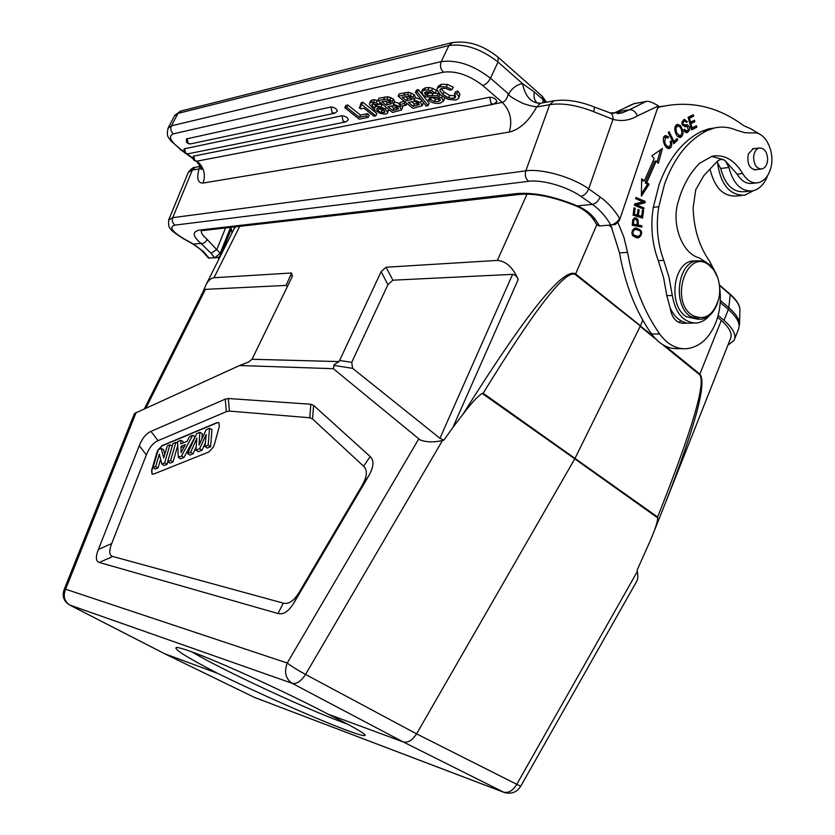 <?xml version="1.0" encoding="UTF-8"?>
<svg xmlns="http://www.w3.org/2000/svg" width="835" height="835" viewBox="0 0 835 835"><rect width="100%" height="100%" fill="white"/><g stroke="black" fill="none" stroke-linecap="round" stroke-linejoin="round"><path stroke-width="1.25" d="M217.998 257.42L218.937 259.048M230.93 229.834L220.962 254.612L218.582 257.347L214.835 257.796M230.617 227.381L220.179 253.308L220.962 254.612M201.329 230.481C200.838 232.756 202.79 235.752 207.184 239.447L220.179 253.308L214.699 257.817L208.374 257.963L201.371 250.103L193.083 244.123M225.554 227.955L216.933 249.331L211.109 253.339L201.047 243.486C203.698 243.663 205.744 242.317 207.184 239.447M610.166 112.861C612.232 113.852 613.182 116.023 612.994 119.363C621.658 121.618 629.799 120.459 637.418 115.888L658.314 105.982L619.413 220.461L658.324 105.878C652.646 102.308 648.534 100.847 645.977 101.494L633.598 103.79M658.199 106.755L657.959 108.31M611.262 224.97L615.416 224.438L619.413 220.461M658.105 107.391L658.345 107.329C688.844 99.95 717.296 106.066 743.703 125.678L750.759 128.778L760.737 134.821M767.626 175.527C764.369 184.222 759.37 189.347 752.638 190.881C741.188 191.695 733.276 183.898 728.924 167.501L725.385 160.884L737.138 174.139C741.386 181.132 746.542 184.191 752.596 183.314L756.207 182.938M714.562 127.974L708.696 128.851L701.797 131.304C682.873 140.604 668.626 158.41 659.076 184.733L653.314 207.289C650.34 225.847 651.999 243.632 658.314 260.666L663.606 277.721L666.821 295.653L670.108 307.875C671.862 317.958 676.35 323.082 683.562 323.27L693.676 323.051M711.524 156.343L723.548 159.725L720.459 159.422L717.38 161.259L703.801 175.663L695.785 189.649L693.123 207.602C693.728 228.508 699.156 246.262 709.385 260.864L716.211 273.901M719.655 287.856C721.096 298.753 720.219 309.242 717.025 319.325C710.762 337.048 700.638 346.849 686.652 348.738C676.298 349.27 667.301 344.354 659.66 333.979C643.858 311.361 633.17 284.161 627.576 252.379L623.839 237.036L618.046 222.82M641.844 227.13L641.948 225.774L638.055 225.022C638.702 219.897 637.533 217.538 634.527 217.966L632.742 219.845L632.231 225.283L641.844 227.13M674.022 141.574L669.085 131.7L668.25 132.514L673.855 143.714L677.79 139.831L677.133 138.516L674.022 141.574L672.864 141.731M642.449 210.19L641.635 216.401L638.41 215.409L639.14 209.815L638.034 209.47L637.293 215.065L634.381 214.177L635.164 208.186L634.036 207.842L633.076 215.179L642.574 218.071L643.566 210.535L642.449 210.19M656.3 161.04L658.324 163.368L662.499 148.432L651.822 155.874L654.191 158.619L644.38 180.767L641.656 178.773L641.395 196.152L649.108 184.232L646.791 182.531L656.3 161.04L654.661 161.238L645.163 182.719L647.48 184.41L649.108 184.232M667.969 138.067L668.553 136.836L665.725 135.594C660.809 136.105 664.076 148.933 669.221 148.546C671.674 147.638 672.332 145.133 671.183 141.042L670.192 141.606L670.745 144.34L669.012 146.981C664.806 145.363 663.783 142.065 665.975 137.117L667.969 138.067M690.9 123.622L694.866 121.68L694.47 120.209L690.503 122.15L689.439 118.288L693.676 116.222L693.269 114.729L688.082 117.265L691.537 129.863L696.87 127.223L696.473 125.741L692.079 127.912L690.9 123.622L689.867 123.778M636.886 237.871L639.297 237.443C643.461 232.746 642.178 229.615 635.456 228.028L634.339 228.373C630.394 232.527 631.239 235.7 636.886 237.871M675.807 133.663L677.415 136.282L680.421 137.524C683.855 135.27 683.855 131.283 680.4 125.553L677.404 124.321C674.586 125.553 674.054 128.673 675.807 133.663M685.733 126.617L687.174 126.429L688.395 129.936L686.923 131.074L684.543 129.3L683.719 129.989L684.857 131.94L687.048 132.692C690.43 129.978 690.493 127.317 687.215 124.707L685.41 124.906C682.341 124.394 682.091 123.048 684.658 120.877L686.547 122.421L687.393 121.743L684.356 119.374C680.765 122.672 681.224 125.093 685.733 126.617L685.013 126.722M643.013 201.851L634.704 203.917L634.443 205.264L643.764 209.23L644.004 207.978L636.688 204.857L644.996 202.79L645.246 201.444L635.936 197.446L635.696 198.709L643.013 201.851M168.628 220.064L172.699 217.695L525.81 170.851C541.758 168.367 572.455 177.103 588.665 188.867L612.994 119.363L593.675 111.702L594.562 107.12M609.581 112.694L594.468 107.078M541.268 103.154L540.151 103.404L536.467 107.339C528.712 121.284 519.641 129.529 509.256 132.076C512.586 120.449 510.258 110.554 502.284 102.402L482.734 85.514C485.845 84.523 488.433 82.101 490.5 78.239L498.036 62.02C481.127 48.858 464.74 43.357 448.886 45.549L452.727 42.46M494.633 103.874L502.284 102.402C505.227 101.473 507.231 98.582 508.285 93.729L508.797 93.718C509.099 94.532 506.542 95.305 523.023 103.467C538.805 108.665 536.101 105.471 536.467 107.339M509.256 132.076L203.103 183.053C197.822 183.23 196.465 178.554 199.043 169.025L192.321 170.058L172.699 217.695C171.739 220.816 172.553 223.279 175.11 225.095C168.712 226.838 171.697 231.431 184.076 238.841L193.689 244.217L203.573 251.669L209.209 258.265M199.043 169.025L200.849 167.511M540.923 103.196L539.775 103.342C530.945 102.82 525.194 96.234 522.491 83.594L534.317 92.038L542.948 99.386L542.312 96.317M368.183 117.391L369.279 115.136L367.442 113.654L360.469 115.094L347.861 105.012L345.909 105.44L344.803 107.684L359.248 119.196L368.183 117.391L366.346 115.919L359.374 117.338L346.755 107.266L344.803 107.684M360.699 105.335L359.238 107.705L360.73 108.905L363.976 108.216L373.934 116.232L375.823 115.846L376.919 113.57L362.881 102.246L361.419 102.569L360.302 104.845L361.179 106.682M378.349 100.931L374.717 99.782L372.316 99.866L370.563 101.025M387.597 112.975L388.505 109.187M383.328 104.98L379.434 104.01M376.595 104.49L375.865 105.293M375.552 105.93L373.391 103.592M401.552 109.771L402.731 107.099L402.376 105.982M399.725 103.55L394.59 101.954M393.713 103.78L394.725 101.672L393.483 99.031L388.15 96.724L378.996 98.227L377.869 100.544L392.533 112.464L401.458 109.969L399.777 106.723L393.389 104.281L392.356 101.369L387.022 99.062L377.869 100.544M404.505 101.421L400.33 102.298L399.203 104.625L401.165 106.233L406.134 105.21L404.171 103.592L399.203 104.625M422.322 105.523L423.502 102.674M421.017 99.553L415.266 97.591M414.4 99.407L415.423 97.267L414.191 94.595L408.743 92.247L399.266 93.812L398.128 96.171L412.918 108.341L422.218 105.742L420.558 102.444L414.035 99.96L413.054 96.975L407.605 94.626L398.128 96.171M429.148 103.237L418.439 89.637L416.529 90.044L415.392 92.445L426.132 105.993L428.021 105.617L429.148 103.237M443.406 101.327L444.533 97.747M439.095 93.603L434.513 93.186M432.697 93.259L428.334 93.123L426.059 91.819M431.559 97.497L430.578 99.584L434.503 101.536L438.312 101.567L440.389 100.513L439.617 98.655L437.216 97.57L426.121 96.891L423.251 95.211L421.633 91.589L424.326 90.17L427.875 89.929L431.507 90.775L435.327 93.019L436.475 90.597L432.655 88.353L429.023 87.518L425.485 87.758L422.635 89.481M435.327 93.019L433.041 93.499L429.566 91.787L426.194 91.787L424.42 92.831M440.024 99.031L435.64 99.146L432.123 97.486M430.171 97.507L428.324 100.043C431.998 102.966 435.974 103.999 440.264 103.143L443.458 101.16L441.705 97.998L437.175 95.837L427.186 95.524L425.265 94.543L424.483 92.695M458.749 98.112L459.928 94.198L457.956 91.13L456.797 93.572L458.78 96.641L458.561 98.509L455.774 100.012L448.27 99.386L440.734 95.117L436.893 89.752L437.216 88.385L440.181 86.736L446.308 86.913L452.111 89.596L453.269 87.143L447.476 84.46L441.339 84.293L438.177 86.36M457.956 91.13L455.597 91.62L454.438 94.063L455.68 97.392L453.802 98.415L448.51 97.841L442.863 94.491L439.899 90.545L440.097 89.481L442.091 88.374L445.775 88.426L449.752 90.096L452.111 89.596M455.628 95.795L449.647 95.409L444.011 92.059L441.193 88.646M330.9 107.005L332.153 112.621L334.877 113.205L337.34 111.18C336.818 108.811 334.678 107.423 330.9 107.005L186.591 138.902M341.933 115.741L343.154 121.325L345.815 121.9L348.32 119.864C347.809 117.537 345.68 116.159 341.933 115.741L184.17 148.828C183.335 151.897 184.504 153.577 187.666 153.88M489.748 97.215L491.022 103.498L493.767 104.187L496.762 101.734C496.387 99.062 494.049 97.549 489.748 97.215L193.302 156.197C192.478 159.224 193.637 160.894 196.757 161.207M347.861 105.012L346.755 107.266M360.469 115.094L359.374 117.338M367.442 113.654L366.346 115.919M359.238 107.705L361.127 106.786M362.881 102.246L361.764 104.532L360.302 104.845M375.823 115.846L361.764 104.532M379.215 104.479L377.284 104.886L372.786 103.665L371.94 104.177L372.118 105.638L374.706 108.466L374.873 107.329L376.449 106.442L380.885 106.807L385.29 109.135L387.659 112.318L387.492 113.205L385.697 114.155L380.405 113.476L374.205 109.709L369.54 104.615L369.561 103.081L371.199 102.173L376.199 102.768L379.215 104.479L380.196 102.434M376.731 109.041L378.046 110.878L380.948 112.464L384.883 112.172L383.578 109.719L380.75 108.195L377.984 107.945L376.731 109.041L377.096 108.289M384.424 110.523L382.054 110.168L378.401 107.882M398.556 108.853L392.763 110.533L387.983 106.64L393.786 105.627L397.606 107.12L398.598 108.78M381.835 101.63L388.244 100.826L390.498 102.027L391.448 103.644L386.114 105.116L381.835 101.63M397.898 107.371L393.88 108.216L391.135 105.982M393.88 108.216L392.763 110.533M390.571 102.089L387.231 102.799L384.977 100.951M387.231 102.799L386.114 105.116M405.017 101.839L404.171 103.592M406.979 103.457L406.134 105.21M408.388 102.381L414.4 101.338L418.304 102.851L419.274 104.552L413.21 106.358L408.388 102.381M402.188 97.267L408.816 96.432L411.112 97.653L412.052 99.302L406.499 100.826L402.188 97.267M418.596 103.112L414.337 104.01L411.571 101.724M414.337 104.01L413.21 106.358M411.185 97.716L407.637 98.467L405.361 96.589M407.637 98.467L406.499 100.826M418.439 89.637L417.291 92.027L415.392 92.445M417.291 92.027L428.021 105.617M430.578 99.584L428.324 100.043M456.797 93.572L454.438 94.063M545.328 102.402L542.948 99.386L542.834 102.862M613.412 113.476L615.708 112.297M537.124 102.903L536.936 102.747C534.379 100.325 533.513 96.756 534.317 92.038M544.984 102.465L545.025 101.557M631.824 104.521L616.94 111.859L629.496 109.74L645.977 101.494M634.203 103.55L613.255 113.466M175.11 225.095L528.628 181.31C541.936 179.379 567.341 186.654 580.857 196.361L592.359 204.387C595.772 203.646 598.371 201.172 600.146 196.966C607.755 202.383 614.247 209.554 619.643 218.478C617.211 222.235 614.257 224.417 610.792 225.022C605.761 216.39 599.624 209.512 592.359 204.387L577.277 205.89C554.075 196.298 533.857 192.196 516.625 193.595L520.195 194.357C535.485 193.177 554.231 197.091 576.421 206.109L577.277 205.89C584.991 209.147 591.003 213.687 595.345 219.521L592.933 218.749C588.967 213.416 583.498 209.209 576.526 206.151M610.792 225.022L599.311 225.972L597.004 224.918L592.933 218.749M610.75 225.032L619.518 252.869C625.102 284.464 635.79 311.497 651.561 333.979C659.191 344.291 668.177 349.176 678.521 348.644L682.393 348.686M716.952 161.708L720.688 168.461C725.041 184.754 732.932 192.499 744.371 191.695L750.185 191.121M663.23 106.16L658.168 106.911M681.047 320.849L678.709 322.383M709.479 315.515C705.7 319.982 701.348 322.487 696.432 323.03C683.615 322.748 675.578 313.563 672.29 295.496L669.075 277.491L663.773 260.374C657.458 243.277 655.799 225.408 658.784 206.777L664.545 184.128C674.116 157.711 688.374 139.831 707.318 130.5L714.228 128.047C721.67 126.315 729.028 127.014 736.293 130.145L744.768 132.681L753.222 132.974C765.82 131.043 776.112 153.776 770.214 169.923C767.668 177.166 763.649 181.435 758.159 182.729C752.095 183.616 746.939 180.548 742.691 173.523C734.539 159.986 724.394 154.204 712.255 156.176L699.751 163.18C691.297 171.436 684.731 182.291 680.055 195.745L677.926 202.707C671.361 225.199 682.602 253.819 699.187 257.848L708.539 263.933M670.108 307.875C673.928 316.079 679.179 321.037 685.879 322.738M612.034 227.809L608.913 225.179M596.837 224.646L575.607 273.932L640.445 325.765L642.783 320.129M231.086 227.329L232.015 232.955M727.838 345.325L734.09 340.367C736.512 335.044 733.14 328.385 723.987 320.369L718.152 315.421M235.731 226.796L234.082 228.842M665.944 501.616L730.427 338.791C732.66 333.906 729.613 327.79 721.304 320.452L717.641 317.321M202.728 292.386L205.974 284.902C208.124 280.633 210.785 278.243 213.99 277.731L291.613 272.993L292.156 276.761L252.024 359.259L339.083 361.597L381.136 271.667L386.052 267.221L497.389 260.416C506.041 261.125 512.972 267.482 518.201 279.506L452.831 427.562L443.917 440.128L439.951 438.291L512.586 274.35L392.909 280.195L387.941 284.651L351.723 362.348L352.6 368.339L439.951 438.291M327.957 714.113C351.942 726.095 364.342 733.14 365.177 735.249C365.093 736.553 358.225 734.623 344.552 729.456C314.649 718.183 257.357 692.82 217.538 673.313C186.685 657.291 172.991 648.68 176.456 647.49C178.346 647.449 182.886 648.701 190.056 651.248C216.526 660.443 285.601 691.86 327.957 714.113L403.117 741.887C407.908 743.066 412.396 740.394 416.571 733.861L574.783 458.822L482.275 393.494L483.162 393.243C535.256 308.47 565.973 268.901 575.325 274.538L575.607 273.932C563.562 266.991 525.998 313.783 462.924 414.285L452.831 427.562M482.275 393.494C478.194 395.727 471.744 402.668 462.924 414.285M653.21 336.161L575.325 274.538M652.479 535.308L657.75 522.313C693.593 432.509 707.631 383.119 699.866 374.153L721.304 320.452M164.766 653.805L254.372 697.371L503.223 792.05C508.191 793.386 512.648 790.933 516.573 784.691L637.345 571.474L637.115 570.128L650.507 540.182C654.964 529.839 657.375 522.418 657.75 517.93L574.783 458.822L640.184 326.349L655.684 338.968M202.978 291.885L144.538 408.472M164.505 653.68L217.538 673.313M339.083 361.597L334.209 364.571L333.322 368.694L420.214 439.982C426.727 442.31 434.148 442.477 442.477 440.473L443.917 440.128M662.52 344.542L699.615 374.727C706.212 382.472 692.205 429.91 657.615 517.042L657.75 517.93M637.345 571.474C638.117 576.317 637.93 579.563 636.781 581.202L520.696 786.288L416.571 733.861L305.547 674.45C301.091 681.308 296.602 684.241 292.062 683.27L403.117 741.887L504.288 792.488C511.26 794.377 516.729 792.311 520.696 786.288M134.466 413.502L239.572 365.521L248.673 362.014L252.024 359.259M333.322 368.694L239.572 365.521M225.262 399.14L150.968 431.392C146.115 433.574 142.221 438.323 139.299 445.629L98.373 549.482C95.451 556.997 95.754 561.329 99.292 562.466L278.013 613.527C283.493 614.957 288.9 611.23 294.244 602.327L368.548 476.148C373.819 467.015 374.362 460.471 370.176 456.526L313.605 405.382L310.839 404.255L228.341 398.504L225.262 399.14L226.306 411.686L158.086 440.65L150.968 431.392M203.302 291.238L205.41 289.359L145.968 408.002M287.407 286.562L286.081 285.413L205.41 289.359M512.586 274.35C514.944 274.579 516.813 276.291 518.201 279.506M370.176 456.526L363.611 466.233L312.53 418.94L309.775 417.761L229.395 411.081L226.306 411.686M363.611 466.233C367.724 470.199 367.16 476.722 361.941 485.782L368.548 476.148M139.299 445.629L146.334 454.939L111.713 543.543C108.811 551.058 109.166 555.369 112.767 556.475L283.295 603.131C288.743 604.498 294.108 600.783 299.389 591.984L361.941 485.782M146.334 454.939C149.267 447.581 153.181 442.811 158.086 440.65M214.209 445.034L219.365 426.299L218.874 422.604L216.996 422.604L162 445.671L157.711 450.42L156.98 452.257L151.615 470.303L152.012 474.092L153.588 474.103L208.875 451.975L213.468 446.965L214.209 445.034M152.179 474.186L151.845 470.439L158.232 450.002M158.452 449.616L162.24 445.806L217.236 422.75L218.947 422.656M201.966 438.772L202.279 433.647L199.836 432.332L199.043 445.097L206.172 429.691L209.533 428.282L211.975 429.618L210.608 446.725L207.31 448.061L204.993 446.506L206.203 434.419L199.607 448.687L202.018 450.19L205.337 442.999M199.607 448.687L195.922 450.18L196.872 438.093L190.693 452.309L187.666 453.53L189.942 455.065L193.104 453.791L196.204 446.642M195.922 450.18L198.239 451.714L202.018 450.19M181.519 456.025L178.325 457.319L180.631 458.822L183.909 457.507L195.16 436.611L192.666 435.327L181.519 456.025L183.909 457.507M183.209 442.926L183.157 441.6L180.736 440.306L180.871 443.896L187.061 441.329L189.514 436.642L192.666 435.327M167.689 461.63L172.97 443.552L175.872 442.341L170.611 460.45L167.689 461.63L169.975 463.133L173.012 461.901L177.751 445.556M164.819 454.261L163.608 449.731L161.218 448.458L163.733 457.956L167.271 445.932L169.933 444.815L172.25 446.026M169.933 444.815L164.652 462.861L161.813 464.02L159.297 454.188L155.644 466.514L153.014 467.579L155.279 469.061L158.045 467.944L160.602 459.281M161.813 464.02L164.119 465.492L167.052 464.312L167.814 461.713M209.533 428.282L208.145 445.232L210.608 446.725M208.145 445.232L204.993 446.506M190.693 452.309L193.104 453.791M187.666 453.53L196.601 433.678L199.836 432.332M178.325 457.319L177.563 441.631L180.736 440.306M185.328 444.617L180.955 446.422L181.101 452.664L185.328 444.617M180.955 446.422L183.679 447.758M175.872 442.341L177.636 443.26M170.611 460.45L173.012 461.901M164.652 462.861L167.052 464.312M155.644 466.514L158.045 467.944M153.014 467.579L158.326 449.668L161.218 448.458M192.186 652.01C218.989 668.397 304.493 708.351 342.893 722.463L347.59 724.175M755.143 148.526L753.379 148.567L748.306 154.005C746.845 163.733 749.423 168.994 756.04 169.808L756.98 169.515M695.294 260.875L692.758 261.011C672.979 262.326 667.937 305.913 686.37 316.695L698.31 319.356M753.598 157.387C754.005 152.21 755.894 149.079 759.265 147.993C764.401 147.993 767.198 151.855 767.657 159.558C767.25 164.777 765.34 167.908 761.927 168.962C756.834 168.921 754.057 165.059 753.598 157.387M717.286 276.521C715.188 270.853 712.151 266.563 708.163 263.662L702.819 261.115L697.183 260.781C677.383 262.096 672.332 305.829 690.785 316.642L700.763 319.335C708.581 318.125 714.238 312.499 717.745 302.437M708.842 264.925C686.934 247.619 669.127 301.091 692.33 315.286C704.73 321.089 713.56 315.494 718.831 298.512C720.334 291.206 719.916 284.119 717.557 277.251L713.894 270.081L708.842 264.925M753.473 190.704L744.695 195.202C729.644 195.515 720.542 184.483 717.401 162.105M709.99 169.098C714.603 187.833 723.454 196.789 736.522 195.985L741.971 195.463M641.948 225.774L640.32 225.899L640.247 226.828M638.055 225.022L636.427 225.147L640.32 225.899M634.026 218.123L636.166 219.605M632.638 220.356L634.892 219.365L632.773 219.699M632.304 224.354L636.917 224.803L632.314 224.229M634.892 219.365C636.938 219.313 637.606 221.129 636.917 224.803M633.473 224.135L633.859 220.252M677.79 139.831L676.152 140.061L673.386 142.785M641.635 216.401L636.781 215.555L638.41 215.409M639.14 209.815L637.971 209.919M637.293 215.065L633.17 214.449M634.381 214.177L633.191 214.282M635.164 208.186L633.984 208.301M643.566 210.535L642.386 210.65M641.186 216.432L641.029 217.601M646.791 182.531L645.163 182.719M647.48 184.41L641.437 193.751M641.635 180.13L642.752 180.945L644.38 180.767M660.548 149.799L657.135 162M668.553 136.836L666.841 137.222M669.837 146.522L668.198 148.515M665.119 135.855L666.914 137.076M664.545 137.316L663.637 137.754M665.944 146.887L669.012 146.981M694.866 121.68L689.814 123.601M692.956 120.95L693.217 121.931M690.503 122.15L689.459 122.307M689.439 118.288L688.405 118.445M693.676 116.222L688.353 118.267M691.756 115.47L692.027 116.472M696.87 127.223L691.401 129.352M694.96 126.492L695.221 127.463M692.079 127.912L691.046 128.058M639.641 235.689L636.802 237.86M635.184 228.091L639.182 230.084M632.857 235.877L637.23 236.472M634.871 229.489L632.335 230.324M639.767 230.596C641.457 233.299 640.873 235.24 638.044 236.409L633.828 235.178C632.252 232.443 632.846 230.523 635.612 229.427L639.767 230.596M676.82 124.561L678.97 126.054M680.984 135.614L679.366 137.545M677.227 136.063L680.17 136.053L676.726 132.953L675.807 128.621L677.644 125.834C680.191 126.315 681.652 128.747 682.028 133.13L680.17 136.053M677.644 125.834L675.16 126.555M685.399 126.669L684.784 126.743M683.719 119.624L685.201 120.866M687.393 121.743L686.307 121.91M684.658 120.877L682.132 121.597M682.487 125.271L683.761 125.146M685.211 124.937L687.466 126.461M687.831 130.604L686.046 132.702M684.345 131.283L686.568 131.126M644.004 207.978L642.292 208.604M636.688 204.857L635.059 205.013L642.376 208.134M644.996 202.79L635.059 205.013M645.246 201.444L643.618 201.611L643.367 202.947M635.79 198.239L643.618 201.611M183.481 238.747L193.01 244.081L201.047 243.486C192.248 235.919 191.935 231.431 200.097 229.99L516.625 193.595M184.076 238.841L183.408 238.706C175.548 233.748 171.311 230.523 170.705 229.009C168.764 227.642 168.148 224.49 168.837 219.563L188.105 172.845M192.321 170.058L188.345 172.271C191.288 168.67 193.595 167.021 195.265 167.324L192.321 170.058M214.699 257.817L211.109 253.339M600.146 196.966L588.665 188.867C586.859 193.094 584.26 195.588 580.857 196.361M637.418 115.888C635.592 111.66 632.951 109.615 629.496 109.74L622.451 112.777L610.082 112.829M617.503 113.623L622.451 112.777L617.336 113.633M528.628 181.31C525.58 178.7 524.641 175.214 525.81 170.851L549.68 104.657L554.043 100.784M593.675 111.702C576.891 105.116 562.226 102.768 549.68 104.657L536.947 106.984M498.119 57.229L498.036 62.02L522.491 83.594L519.401 84.408C515.101 86.026 511.563 89.126 508.797 93.718M537.145 102.903L540.464 103.3L553.208 100.941C565.608 98.968 579.386 101.025 594.541 107.11M197.091 161.155C203.876 167.084 205.88 174.379 203.103 183.053M198.939 168.847L200.598 166.718M195.964 167.198L200.463 166.363M167.95 128.35L171.436 125.824L441.245 61.592L448.886 45.549L177.949 113.403L171.436 125.824C170.183 128.924 170.831 131.596 173.377 133.851C167.96 136.147 170.225 141.167 180.162 148.922L184.003 151.699M181.258 110.94L174.411 116.023M173.377 133.851L443.427 72.175C440.494 69.138 439.763 65.61 441.245 61.592C457.058 59.577 473.476 65.13 490.5 78.239L508.285 93.729M187.061 153.901L192.927 158.139M443.427 72.175C456.056 70.662 469.155 75.108 482.734 85.514M180.162 148.922L170.57 140.656C169.077 137.399 165.748 137.055 168.273 127.724L174.755 115.366L180.475 111.138L451.829 42.679C467.621 40.195 483.089 45.08 498.234 57.333L542.437 96.422L546.393 102.204M377.326 100.461L376.199 102.768M373.099 103.613L372.118 105.638M377.222 104.845L376.449 106.442M382.002 104.5L380.885 106.807M386.177 107.297L385.29 109.135M388.766 110.022L387.659 112.318M372.316 99.866L371.199 102.173M374.717 99.782L373.589 102.079M379.153 108.592L378.046 110.878M382.054 110.168L380.948 112.464M384.716 110.919L383.839 112.735M383.568 99.313L384.695 96.985M388.15 96.724L387.022 99.062M390.926 97.518L389.799 99.856M393.483 99.031L392.356 101.369M400.341 105.554L399.777 106.723M402.731 107.099L401.614 109.427M396.103 109.844L397.22 107.527M391.49 103.216L391.156 103.895M389.893 104.312L390.853 102.34M404.036 94.898L405.173 92.528M408.743 92.247L407.605 94.626M411.592 93.05L410.455 95.43M414.191 94.595L413.054 96.975M421.591 100.273L420.558 102.444M423.502 102.841L422.374 105.21M416.675 105.648L417.803 103.289M412.093 98.833L411.749 99.574M410.434 100.002L411.425 97.925M435.64 99.146L434.503 101.536M439.45 99.167L438.312 101.567M425.485 87.758L424.326 90.17M429.023 87.518L427.875 89.929M432.655 88.353L431.507 90.775M426.403 92.142L425.265 94.543M427.697 92.925L426.549 95.326M428.334 93.123L427.186 95.524M432.958 93.436L431.914 95.649M438.323 93.416L437.175 95.837M439.794 94.282L438.834 96.307M442.446 96.432L441.705 97.998M444.596 98.749L443.458 101.16M447.476 84.46L446.308 86.913M440.682 88.907L439.899 90.545M444.011 92.059L442.863 94.491M449.647 95.409L448.51 97.841M454.95 95.983L453.802 98.415M459.928 94.198L458.78 96.641M441.339 84.293L440.181 86.736M187.04 138.589L188.188 143.401L190.693 143.87L334.355 113.309M184.566 148.599L185.694 153.327L188.115 153.786L345.314 122.004M193.71 155.968L194.837 160.664L197.196 161.124L493.245 104.291M634.61 103.457L633.014 104.114M200.097 229.99L203.155 230.512L519.349 194.461M595.345 219.521L599.551 225.961M619.518 252.869L627.576 252.379M651.561 333.979L659.66 333.979M725.385 160.884L723.548 159.725M720.688 168.461L728.924 167.501M742.691 173.523L737.138 174.139M672.29 295.496L666.821 295.653M723.987 320.369L728.339 309.461L720.188 302.489M734.581 339.104L738.317 329.668C740.77 324.251 737.451 317.519 728.339 309.461L728.809 307.645L720.292 300.339M739.507 324.888C739.81 319.889 736.24 314.148 728.809 307.645L730.218 294.703L719.436 285.372M739.904 310.568C740.175 305.934 736.95 300.642 730.218 294.703L730.02 294.087C736.835 300.047 740.134 305.537 739.904 310.568L739.528 323.949M239.708 226.348L213.99 277.731M497.389 260.416L527.031 194.117M699.615 374.727L699.866 374.153L665.464 346.139M503.547 792.206L254.372 697.371L164.912 653.868L69.441 604.895C63.794 601.315 61.999 596.294 64.055 589.823L65.621 589.207L287.23 663.021C292.104 666.685 298.21 670.495 305.547 674.45L442.477 440.473M418.69 439.033L287.23 663.021C283.994 672.05 285.612 678.792 292.062 683.27L69.816 605.072C64.295 601.419 62.907 596.138 65.621 589.207L136.147 412.459M483.162 393.243L657.615 517.042M333.76 365.354L352.6 368.339M291.613 272.993L286.081 285.413M351.723 362.348L339.532 360.438M381.136 271.667L387.941 284.651M392.909 280.195L386.052 267.221M229.395 411.081L228.341 398.504M310.839 404.255L309.775 417.761M312.53 418.94L313.605 405.382M294.244 602.327L299.389 591.984M283.295 603.131L278.013 613.527M99.292 562.466L112.767 556.475M111.713 543.543L98.373 549.482M658.314 260.666L663.773 260.374M658.784 206.777L653.314 207.289M707.318 130.5L701.797 131.304M639.297 237.443L637.679 237.568M636.928 236.462L635.299 236.576M633.828 235.178L632.471 235.282M678.761 125.803L680.4 125.553M676.726 132.953L675.588 133.12M675.807 128.621L674.753 128.778M685.566 124.958L687.215 124.707M201.099 168.827L201.078 169.432C202.581 170.246 201.068 167.511 196.538 161.228M179.389 148.828L184.42 152.45M186.215 153.755L193.031 158.671M375.99 105.043L374.873 107.329M370.688 100.784L369.561 103.081M422.781 89.188L421.633 91.589M438.365 85.953L437.216 88.385M186.633 138.819C185.787 141.971 186.988 143.693 190.234 143.975M202.362 230.596L201.308 230.7M682.007 323.281L683.562 323.27M719.373 284.871L730.02 294.087M234.468 228.059L205.974 284.902M657.75 522.313L650.507 540.182M292.166 276.761L292.521 275.957M134.498 413.429L64.055 589.823M164.495 653.669L69.629 604.999M708.696 128.851L714.228 128.047M755.226 169.891L756.061 169.797M759.265 147.993L752.429 148.87M761.102 169.056L754.276 169.818M697.183 260.781L692.758 261.011M664.336 137.347L665.975 137.117M638.097 237.808L637.157 237.881M633.984 229.552L635.612 229.427"/></g></svg>
